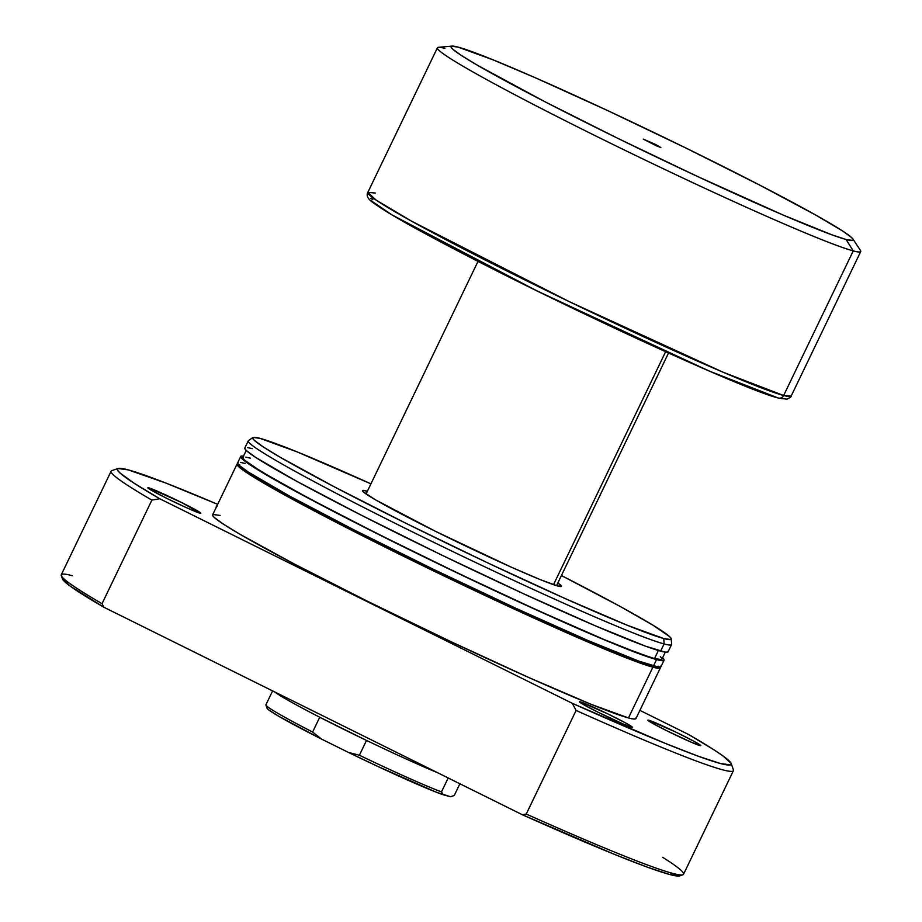 <?xml version="1.0" encoding="UTF-8"?>
<svg xmlns="http://www.w3.org/2000/svg" width="922" height="922" viewBox="0 0 922 922"><rect width="100%" height="100%" fill="white"/><g stroke="black" fill="none" stroke-linecap="round" stroke-linejoin="round"><path stroke-width="1.38" d="M654.447 143.947L660.89 147.555L643.406 139.199L656.061 144.754L660.89 147.555L656.476 145.849L643.337 139.118L654.447 143.947L653.871 144.662L654.447 143.947M665.626 351.731L553.511 584.675L665.626 351.731M452.034 46.1L438.446 47.322A234.903 11.076 25.7 0 0 610.203 143.083A234.903 11.076 25.7 0 0 853.242 250.899L846.085 239.501A223.147 10.522 -154.3 0 1 615.204 137.067A223.147 10.522 -154.3 0 1 452.034 46.1A223.147 10.522 -154.3 0 1 458.165 47.137L451.515 46.204L451.065 47.126L452.564 48.993L461.277 55.401L477.331 65.197L544.879 101.72L618.155 138.519L696.606 176.044L783.815 215.345L831.967 234.856L846.085 239.501L852.735 240.435L853.184 239.501L851.686 237.645L842.973 231.226L816.316 215.379L759.371 184.919L686.095 148.119L607.644 110.582L535.959 78.036L493.305 59.93L458.165 47.137A223.147 10.522 -154.3 0 1 673.383 141.919A223.147 10.522 -154.3 0 1 852.942 239.04A223.147 10.522 -154.3 0 1 846.085 239.501L853.242 250.899A234.903 11.076 -154.3 0 0 860.733 251.522L791.134 396.137L783.642 395.515A4.702 4.552 105 0 1 778.399 398.039A4.702 4.552 -75 0 0 783.642 395.515A234.903 11.076 25.7 0 0 791.134 396.137C791.387 396.771 789.947 397.785 786.812 399.18L778.341 398.027C745.333 390.156 571.087 310.069 460.654 252.409C420.202 231.33 387.298 213.339 372.465 202.172C367.74 198.818 366.184 195.556 367.809 192.41A234.903 11.076 25.7 0 0 548.832 291.721A234.903 11.076 25.7 0 0 783.642 395.515L853.242 250.899L783.642 395.515L723.055 372.211L569.035 301.529L411.65 221.222L376.291 200.212L367.809 192.41L375.312 193.032M444.911 48.417A234.903 11.076 -154.3 0 0 437.408 47.794A234.903 11.076 -154.3 0 0 618.42 147.105A234.903 11.076 -154.3 0 0 853.242 250.899A234.903 11.076 25.7 0 0 860.457 250.427L852.942 239.04M319.738 717.235A104.532 4.921 -154.3 0 1 274.71 691.949A104.532 4.921 25.7 0 0 319.738 717.235A104.532 4.921 25.7 0 0 366.518 740.435L359.396 755.233A104.532 4.921 25.7 0 0 441.465 791.917L448.184 777.961L441.465 791.917A104.532 4.921 -154.3 0 1 359.396 755.233L348.412 752.41L377.444 766.274L436.21 792.159L450.558 796.746L443.182 794.764L441.465 791.917L443.182 794.764A102.181 4.817 25.7 0 1 348.412 752.41L321.559 739.098L348.412 752.41L359.396 755.233L366.518 740.435A104.532 4.921 25.7 0 0 437.639 772.74A104.532 4.921 -154.3 0 1 366.518 740.435L319.738 717.235L312.616 732.045L319.738 717.235M265.882 704.846A104.532 4.921 25.7 0 0 312.616 732.045A104.532 4.921 -154.3 0 1 265.916 705.042A104.532 4.921 -154.3 0 1 265.882 704.846L272.601 690.901L265.882 704.846M373.779 198.46L371.001 200.627L392 214.907L537.261 291.029L709.26 371.07L777.523 397.716M372.937 198.322L370.483 198.322M371.578 201.192L375.093 204.05M408.054 224.161L466.809 255.59L542.401 293.553L623.33 332.266L713.294 372.811M728.011 379.057L752.963 389.165M762.967 392.933L771.172 395.792M781.937 398.684L784.392 398.696M452.08 796.297L450.558 796.746A102.181 4.817 25.7 0 0 450.95 796.689L454.304 795.363L459.882 783.769L454.304 795.363L453.013 795.94M267.599 707.704L267.069 708.292L268.832 709.975L279.043 716.452L321.559 739.098L312.616 732.045L321.559 739.098A102.181 4.817 25.7 0 1 267.011 708.165L265.916 705.042M365.988 490.884L366.622 492.809L365.988 490.884L362.703 490.423L363.222 491.806L375.473 499.828L435.61 531.395L511.18 567.122L540.523 579.731L557.902 586.058A110.398 5.198 -154.3 0 1 449.878 538.402A110.398 5.198 -154.3 0 1 362.473 490.873A110.398 5.198 -154.3 0 1 365.988 490.884A110.398 5.198 -154.3 0 1 367.359 491.276L365.988 490.884M199.844 513.162A29.366 1.383 -154.3 0 1 170.489 500.185A29.366 1.383 -154.3 0 1 147.866 487.773A29.366 1.383 -154.3 0 1 148.799 487.853L148.062 488.095L151.323 490.227L167.308 498.629L187.408 508.126L200.719 513.289L181.323 502.386L148.799 487.853A29.366 1.383 -154.3 0 1 178.153 500.83A29.366 1.383 -154.3 0 1 200.777 513.243A29.366 1.383 -154.3 0 1 199.844 513.162M631.443 727.181A29.366 1.383 -154.3 0 1 602.089 714.216A29.366 1.383 -154.3 0 1 579.465 701.792A29.366 1.383 -154.3 0 1 580.399 701.873L579.661 702.115L582.923 704.247L598.92 712.648L623.249 724.012L632.319 727.308L625.923 723.125L607.817 713.905L580.399 701.873A29.366 1.383 -154.3 0 1 609.753 714.85A29.366 1.383 -154.3 0 1 632.377 727.262A29.366 1.383 -154.3 0 1 631.443 727.181M699.81 745.541A29.366 1.383 -154.3 0 1 670.455 732.575A29.366 1.383 -154.3 0 1 647.832 720.151A29.366 1.383 -154.3 0 1 648.765 720.232L648.028 720.474L651.289 722.606L667.286 731.008L691.615 742.371L700.685 745.668L694.289 741.484L676.172 732.264L648.765 720.232A29.366 1.383 -154.3 0 1 678.119 733.209A29.366 1.383 -154.3 0 1 700.743 745.621A29.366 1.383 -154.3 0 1 699.81 745.541M217.154 506.213L216.278 506.086L216.601 506.616A29.366 1.383 -154.3 0 1 216.221 506.132A29.366 1.383 -154.3 0 1 216.831 506.132M220.139 515.456L213.132 514.464L212.659 515.456L214.238 517.403L223.412 524.157L240.308 534.472L294.406 564.057L368.27 601.651L450.662 641.539L529.044 677.647L591.486 704.477L628.47 717.938A234.903 11.076 25.7 0 0 635.961 718.561L660.383 667.828A234.903 11.076 -154.3 0 1 652.891 667.194L628.47 717.938L632.976 718.929L635.477 718.929L635.938 717.95M237.058 464.089A234.903 11.076 -154.3 0 1 237.795 463.662L237.081 464.711L242.256 469.575L275.885 490.101L335.839 522.163L412.975 560.899L495.552 600.406L570.995 634.67L615.908 653.733L652.891 667.194A234.903 11.076 -154.3 0 1 418.069 563.4A234.903 11.076 -154.3 0 1 237.058 464.089L212.636 514.833A234.903 11.076 25.7 0 0 393.659 614.144A234.903 11.076 25.7 0 0 628.47 717.938L652.891 667.194L659.898 668.185L660.256 666.986A234.903 11.076 -154.3 0 1 660.383 667.828M239.132 465.264A232.551 10.96 25.7 0 0 419.913 564.172A232.551 10.96 25.7 0 0 650.851 666.18L651.278 665.304L650.851 666.18A232.551 10.96 25.7 0 0 658.17 666.94M662.457 657.64L664.024 659.599L663.563 660.578L656.556 659.587A234.903 11.076 -154.3 0 1 421.734 555.793A234.903 11.076 -154.3 0 1 240.723 456.482L237.669 462.821A234.903 11.076 25.7 0 0 418.68 562.132A234.903 11.076 25.7 0 0 653.502 665.926A234.903 11.076 25.7 0 0 660.993 666.548L664.047 660.21A234.903 11.076 -154.3 0 1 656.556 659.587L653.502 665.926L656.556 659.587L619.561 646.126L574.66 627.064L499.205 592.8L416.629 553.292L339.503 514.557L279.55 482.483L245.909 461.968L240.746 457.093L241.207 456.113L243.708 456.113M662.607 657.789A234.903 11.076 -154.3 0 1 664.047 660.21M246.232 450.455L242.843 457.496A232.551 10.96 25.7 0 0 422.046 555.816A232.551 10.96 25.7 0 0 654.505 658.573L658.4 650.494L654.505 658.573A232.551 10.96 25.7 0 0 661.927 659.195L665.327 652.142M252.939 437.547L248.467 440.601A234.903 11.076 25.7 0 0 426.413 538.748A234.903 11.076 25.7 0 0 664.082 643.936A234.903 11.076 -154.3 0 1 429.272 540.142A234.903 11.076 -154.3 0 1 248.26 440.831L244.791 448.023A234.903 11.076 25.7 0 0 425.803 547.334A234.903 11.076 25.7 0 0 660.625 651.128A234.903 11.076 25.7 0 0 668.116 651.75L671.573 644.57A234.903 11.076 -154.3 0 1 664.082 643.936L660.625 651.128L664.082 643.936A234.903 11.076 25.7 0 0 671.631 644.259L671.216 638.854A232.183 10.937 -154.3 0 1 663.759 638.543L664.082 643.936L663.759 638.543L627.202 625.231L565.486 598.712L488.003 563.019L406.567 523.592L333.557 486.436L280.081 457.197L263.381 446.997L254.311 440.324L252.755 438.388L253.216 437.42L260.142 438.399A232.183 10.937 -154.3 0 1 370.932 483.854L296.7 451.711L260.142 438.399A232.183 10.937 -154.3 0 0 252.939 437.547A232.183 10.937 -154.3 0 0 428.834 534.564A232.183 10.937 -154.3 0 0 663.759 638.543L670.686 639.522L671.147 638.554L669.591 636.618L653.087 625.266L620.126 606.434L561.417 575.535A232.183 10.937 -154.3 0 1 671.216 638.854M731.192 763.554A340.598 16.054 -154.3 0 0 688.861 734.638L639.903 710.366L688.861 734.638L714.527 750.185L723.067 755.994L731.134 763.393L730.581 764.903L720.347 763.497L698.3 756.236L665.35 743.42L572.32 703.336L576.1 710.459L526.243 814.057L522.325 814.725A342.949 16.158 25.7 0 0 669.476 874.448L672.53 873.353A345.301 16.273 -154.3 0 1 526.243 814.057A345.301 16.273 25.7 0 0 672.53 873.353A345.301 16.273 25.7 0 0 683.548 874.263L733.405 770.665A345.301 16.273 -154.3 0 1 576.1 710.459A345.301 16.273 25.7 0 0 733.393 769.812L731.192 763.554A340.598 16.054 -154.3 0 1 572.32 703.336L159.737 498.756A340.598 16.054 -154.3 0 1 118.062 468.48A340.598 16.054 -154.3 0 1 128.262 469.897L165.487 482.898L217.684 504.357A340.598 16.054 -154.3 0 0 128.262 469.897L118.028 468.491L117.474 470.013L119.987 472.986L134.082 483.209L159.737 498.756L572.32 703.336L576.1 710.459L526.243 814.057L522.325 814.725L614.767 854.51L647.532 867.233L669.476 874.448A342.949 16.158 25.7 0 0 679.745 875.888L669.476 874.448L672.53 873.353A345.301 16.273 -154.3 0 0 682.868 874.794L679.745 875.888M61.278 575.639L62.385 578.774A342.949 16.158 25.7 0 0 103.909 607.252L102.031 603.703L151.888 500.104A345.301 16.273 -154.3 0 1 111.124 471.188L61.267 574.786A345.301 16.273 25.7 0 0 102.031 603.703A345.301 16.273 -154.3 0 1 61.278 575.639A345.301 16.273 -154.3 0 1 72.285 575.708M62.373 578.762L70.256 586.162L103.909 607.252L102.031 603.703L151.888 500.104L159.737 498.756L151.888 500.104A345.301 16.273 25.7 0 1 111.804 470.658L118.062 468.48M662.641 857.299A345.301 16.273 -154.3 0 1 682.868 874.794M103.909 607.252L522.325 814.725L103.909 607.252M557.902 586.058L561.417 586.058L557.845 582.958A110.398 5.198 -154.3 0 1 561.21 586.519A110.398 5.198 -154.3 0 1 557.902 586.058M252.294 448.645L247.776 447.666M245.287 447.654L244.814 448.645L246.393 450.593L255.567 457.347L296.435 481.134L361.666 515.375L441.327 554.883L523.293 593.618L595.082 625.704L645.769 646.253L665.131 652.119L667.632 652.119L668.093 651.139M250.265 458.119L245.794 457.139M243.327 457.139L242.866 458.107L244.422 460.043L260.949 471.419L308.178 497.961L377.363 533.7L457.969 573.184L537.733 610.41L604.498 639.718L639.799 653.744L654.505 658.573L661.443 659.553L661.904 658.585L660.348 656.648M240.723 456.482A234.903 11.076 -154.3 0 1 243.523 456.09M245.171 463.443L240.654 462.464M238.164 462.452L237.692 463.443L239.271 465.391L248.444 472.145L289.312 495.932L354.544 530.173L434.204 569.681L516.17 608.428L587.959 640.502L638.646 661.051L658.008 666.917L660.509 666.917L660.97 665.938M239.662 464.746L239.201 465.725L240.757 467.661L249.839 474.346L290.303 497.892L354.878 531.787L433.743 570.902L514.891 609.258L585.966 641.021L644.432 664.243L655.312 667.159L657.789 667.171L658.25 666.191M668.508 353.034L556.542 585.666M437.408 47.794L367.809 192.41M478.011 261.352L366.057 493.985"/></g></svg>
